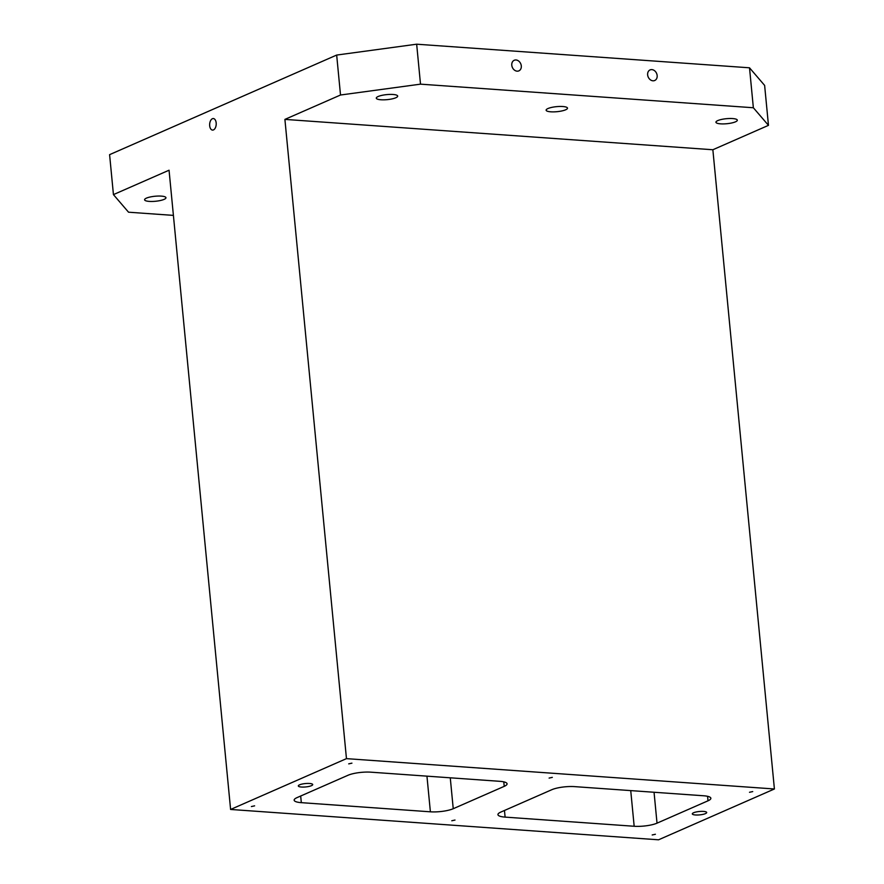 <?xml version="1.0" encoding="UTF-8"?>
<svg xmlns="http://www.w3.org/2000/svg" width="884" height="884" viewBox="0 0 884 884"><rect width="100%" height="100%" fill="white"/><g stroke="black" fill="none" stroke-linecap="round" stroke-linejoin="round"><path stroke-width="1.33" d="M749.51 67.803L753.356 107.749L768.472 125.351L764.627 85.405L749.51 67.803L416.662 44.2L420.508 84.157L340.517 95.008L336.671 55.062L109.594 154.656L113.439 194.613L128.545 212.204L173.397 215.387M703.553 811.413A7.227 1.702 -5.5 0 1 706.692 812.495A7.227 1.702 -5.5 0 1 699.664 814.882A7.227 1.702 -5.5 0 1 692.305 813.877A7.227 1.702 -5.5 0 1 696.062 811.998A7.227 1.702 -5.5 0 1 703.553 811.413M416.662 44.2L336.671 55.062M732.659 118.566A10.741 2.519 -5.5 0 1 737.322 120.18A10.741 2.519 -5.5 0 1 726.869 123.716A10.741 2.519 -5.5 0 1 715.941 122.235A10.741 2.519 -5.5 0 1 721.532 119.439A10.741 2.519 -5.5 0 1 732.659 118.566M562.832 106.522A10.741 2.519 -5.5 0 1 567.495 108.135A10.741 2.519 -5.5 0 1 557.053 111.682A10.741 2.519 -5.5 0 1 546.124 110.191A10.741 2.519 -5.5 0 1 551.715 107.395A10.741 2.519 -5.5 0 1 562.832 106.522M393.015 94.477A10.741 2.519 -5.5 0 1 397.678 96.091A10.741 2.519 -5.5 0 1 387.236 99.638A10.741 2.519 -5.5 0 1 376.297 98.157A10.741 2.519 -5.5 0 1 381.888 95.361A10.741 2.519 -5.5 0 1 393.015 94.477M753.356 107.749L420.508 84.157M340.517 95.008L284.902 119.395L712.858 149.75L768.472 125.351M212.392 118.732A5.779 3.271 94.1 0 1 213.342 118.555A5.779 3.271 94.1 0 1 216.193 124.556A5.779 3.271 94.1 0 1 212.525 130.092A5.779 3.271 94.1 0 1 209.641 124.92A5.779 3.271 94.1 0 1 212.392 118.732M230.602 809.457L658.547 839.8L774.406 788.981L346.462 758.638L230.602 809.457L169.054 170.214L113.439 194.613M346.462 758.638L284.902 119.395M774.406 788.981L712.858 149.75M161.297 196.115A10.741 2.519 -5.5 0 1 165.96 197.729A10.741 2.519 -5.5 0 1 155.518 201.265A10.741 2.519 -5.5 0 1 144.589 199.784A10.741 2.519 -5.5 0 1 150.169 196.988A10.741 2.519 -5.5 0 1 161.297 196.115M516.002 59.968A5.779 4.564 -113.7 0 1 521.096 64.808A5.779 4.564 -113.7 0 1 518.864 70.864A5.779 4.564 -113.7 0 1 512.355 67.405A5.779 4.564 -113.7 0 1 514.223 60.278A5.779 4.564 -113.7 0 1 516.002 59.968M651.862 69.604A5.779 4.564 -113.7 0 1 656.956 74.433A5.779 4.564 -113.7 0 1 654.724 80.499A5.779 4.564 -113.7 0 1 648.215 77.041A5.779 4.564 -113.7 0 1 650.083 69.902A5.779 4.564 -113.7 0 1 651.862 69.604M552.323 777.367L549.108 778.075L552.323 777.367M655.398 834.264L652.182 834.971L655.398 834.264M455.006 820.054L451.79 820.761L455.006 820.054M254.614 805.843L251.399 806.551L254.614 805.843M351.931 763.157L348.716 763.864L351.931 763.157M752.715 791.578L749.499 792.285L752.715 791.578M309.566 783.478A7.227 1.702 -5.5 0 1 312.704 784.561A7.227 1.702 -5.5 0 1 305.676 786.948A7.227 1.702 -5.5 0 1 298.317 785.942A7.227 1.702 -5.5 0 1 302.074 784.064A7.227 1.702 -5.5 0 1 309.566 783.478M505.107 817.114L634.171 826.264A16.52 3.89 174.5 0 0 657.022 823.159L708.007 800.805A16.52 3.89 174.5 0 0 710.858 798.263A16.52 3.89 174.5 0 0 703.686 795.777L574.622 786.627A16.52 3.89 174.5 0 0 551.771 789.721L500.797 812.087A16.52 3.89 174.5 0 0 497.935 814.628A16.52 3.89 174.5 0 0 505.107 817.114L504.466 810.473M301.322 802.661L430.386 811.81A16.52 3.89 174.5 0 0 453.238 808.716L504.223 786.351A16.52 3.89 174.5 0 0 507.073 783.81A16.52 3.89 174.5 0 0 499.902 781.323L370.838 772.174A16.52 3.89 174.5 0 0 347.987 775.279L297.002 797.633A16.52 3.89 174.5 0 0 294.151 800.186A16.52 3.89 174.5 0 0 301.322 802.661L300.682 796.02M630.734 790.605L634.171 826.264M426.95 776.152L430.386 811.81M707.576 796.307L708.007 800.805M654.049 792.252L657.022 823.159M450.265 777.809L453.238 808.716M504.223 786.351L503.781 781.854"/></g></svg>
